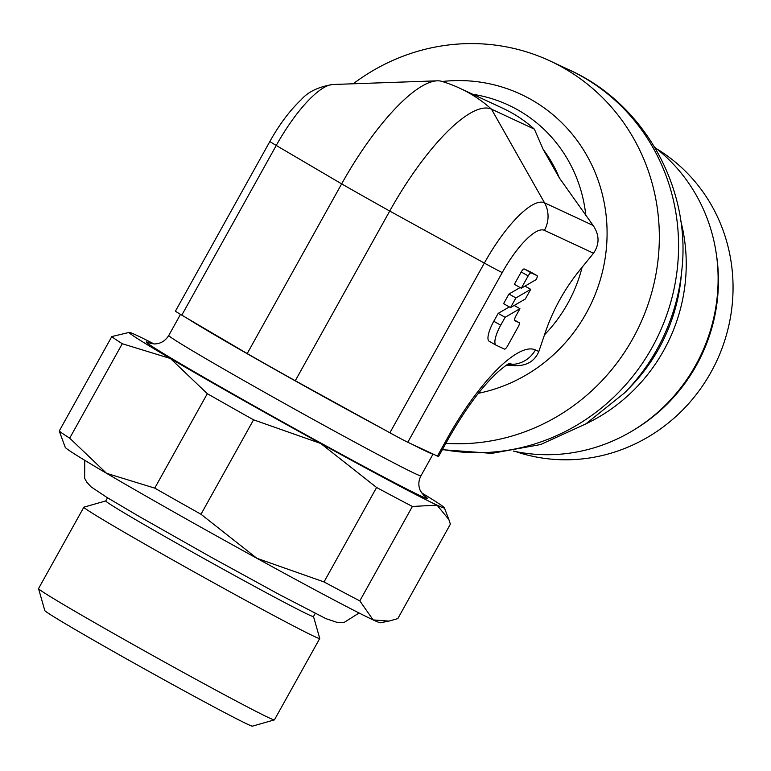 <?xml version="1.0" encoding="UTF-8"?>
<svg xmlns="http://www.w3.org/2000/svg" width="771" height="771" viewBox="0 0 771 771"><rect width="100%" height="100%" fill="white"/><g stroke="black" fill="none" stroke-linecap="round" stroke-linejoin="round"><path stroke-width="1.16" d="M506.47 365.184L515.047 365.714C526.815 365.897 534.746 361.156 538.833 351.499L544.519 334.787C552.556 310.193 565.085 287.689 582.105 267.277L593.525 253.235C599.665 244.185 599.52 234.924 593.111 225.45L559.332 177.918L543.179 149.41L534.37 129.143A138.751 132.766 -65 0 0 511.809 112.903A138.751 132.766 -65 0 0 502.952 108.345L460.056 88.357A138.751 132.766 115 0 1 468.913 92.915A138.751 132.766 115 0 1 491.474 109.154L534.37 129.143M353.243 83.779A201.607 192.904 115 0 1 550.002 60.928A201.607 192.904 115 0 1 562.878 67.549A201.607 192.904 115 0 1 649.886 298.811A201.607 192.904 115 0 1 445.869 443.344M654.743 147.309A171.364 163.963 115 0 1 701.427 353.918A171.364 163.963 115 0 1 513.207 451.054M656.699 148.842A167.895 160.638 115 0 1 716.702 361.03A167.895 160.638 115 0 1 515.626 451.565M105.791 500.928L83.904 507.154A134.983 2.939 29.1 0 0 83.846 507.193L38.55 588.572A134.983 2.939 29.1 0 0 38.55 588.649L44.795 610.565A118.859 2.592 29.1 0 0 133.306 662.703A118.859 2.592 29.1 0 0 247.684 724.287A118.859 2.592 29.1 0 0 252.454 726.147L274.38 719.902A134.983 2.939 29.1 0 0 274.437 719.863L319.734 638.484A134.983 2.939 29.1 0 0 319.734 638.417L313.498 616.53M38.55 588.649A134.983 2.939 29.1 0 0 139.069 647.852A134.983 2.939 29.1 0 0 268.954 717.791A134.983 2.939 29.1 0 0 274.38 719.902M83.846 507.193A134.983 2.939 29.1 0 0 183.093 565.76A134.983 2.939 29.1 0 0 314.25 636.412A134.983 2.939 29.1 0 0 319.734 638.484M107.535 497.796L105.781 500.948A118.859 2.592 29.1 0 0 193.164 552.518A118.859 2.592 29.1 0 0 308.66 614.728A118.859 2.592 29.1 0 0 313.489 616.559L315.243 613.408M373.154 619.923A180.385 3.932 29.1 0 0 380.373 622.756L388.941 621.108L373.154 619.923L359.816 600.898A194.253 4.231 -150.9 0 1 324.032 581.932L256.849 558.271A180.385 3.932 29.1 0 0 373.154 619.923M154.749 488.12L106.562 473.317L69.698 438.159A194.253 4.231 -150.9 0 1 62.769 433.649A194.253 4.231 -150.9 0 1 59.242 430.999L65.256 447.363A180.385 3.932 29.1 0 0 68.947 450.322A180.385 3.932 29.1 0 0 106.562 473.317A180.385 3.932 29.1 0 0 256.849 558.271L200.99 514.267A194.253 4.231 -150.9 0 1 154.749 488.12L207.312 393.682A194.253 4.231 29.1 0 0 253.553 419.819L320.736 443.479A180.385 3.932 -150.9 0 1 170.449 358.525A180.385 3.932 -150.9 0 1 132.843 335.539A180.385 3.932 -150.9 0 1 129.249 332.397A180.385 3.932 -150.9 0 1 136.467 335.231A180.385 3.932 -150.9 0 1 154.065 343.953M421.467 492.785A180.385 3.932 -150.9 0 1 440.675 504.832A180.385 3.932 -150.9 0 1 444.366 507.79A180.385 3.932 -150.9 0 1 437.041 505.14L448.867 519.558L450.38 524.164L397.817 618.612L388.941 621.108M59.242 430.999L111.814 336.551A194.253 4.231 29.1 0 0 115.342 339.201A194.253 4.231 29.1 0 0 122.271 343.721L69.698 438.159M122.271 343.721L170.449 358.525L207.312 393.682M412.389 506.46L437.041 505.14A180.385 3.932 -150.9 0 1 320.736 443.479L376.595 487.484A194.253 4.231 29.1 0 0 412.389 506.46L359.816 600.898M181.802 315.146L276.249 145.459A27.746 0.607 -150.9 0 1 269.898 141.44L175.441 311.137A27.746 0.607 29.1 0 0 181.802 315.146L187.469 318.481A144.302 3.142 29.1 0 0 381.684 428.262L389.885 432.782A27.746 0.607 29.1 0 0 407.782 442.265L412.157 444.308A144.302 3.142 29.1 0 0 427.23 451.787A144.302 3.142 29.1 0 0 433.051 454.042L437.427 456.075A27.746 0.607 29.1 0 0 438.554 456.499L448.674 438.323C465.385 408.987 481.702 386.946 497.632 372.2C510.209 361.435 508.503 364.548 509.959 363.286M324.032 581.932L376.595 487.484M253.553 419.819L200.99 514.267M129.249 332.397L111.814 336.551M412.157 444.308L433.051 454.042L420.947 475.823C418.345 480.882 418.171 485.913 420.436 490.925L424.127 495.859M187.469 318.481L247.202 353.571A138.751 3.026 29.1 0 0 295.274 380.739L381.684 428.262M543.179 149.41A133.036 127.292 115 0 1 559.332 177.918M520.097 287.554L508.956 294.021L503.588 303.668L510.527 307.59L515.895 297.943L530.708 289.347L525.34 298.994L510.527 307.59M509.323 306.916L498.182 313.383L493.797 321.266A20.152 5.84 119.5 0 0 489.19 341.283A20.152 5.84 119.5 0 0 489.306 341.341M530.12 271.71A4.038 1.176 119.5 0 0 530.101 271.7A4.038 1.176 119.5 0 0 530.072 271.691L524.241 268.963A4.028 1.166 119.5 0 0 521.215 271.99L514.363 284.316L521.302 288.229L528.154 275.912A4.028 1.166 -60.5 0 1 531.18 272.886L537.011 275.604A4.038 1.176 -60.5 0 1 537.04 275.623A4.038 1.176 -60.5 0 1 536.115 279.632L521.302 288.229M247.202 353.571L341.649 183.874A135.725 39.34 -60.5 0 1 437.186 80.82A135.725 39.34 -60.5 0 1 441.87 81.389A138.751 138.751 0 0 1 460.056 88.357M295.274 380.739L389.721 211.052A135.725 39.34 -60.5 0 1 491.474 109.154L544.528 202.812A27.746 26.551 115 0 1 544.403 230.336L593.525 253.235M500.726 325.189L505.121 317.305L519.933 308.699L516.04 315.705A5.04 1.465 119.5 0 0 514.883 320.707A5.04 1.465 119.5 0 0 514.912 320.717L519.162 322.702A4.028 1.166 -60.5 0 1 519.191 322.712A4.028 1.166 -60.5 0 1 518.266 326.711L507.491 346.073A4.028 1.166 -60.5 0 1 504.475 349.099L496.245 345.263A20.152 5.84 -60.5 0 1 496.119 345.206A20.152 5.84 -60.5 0 1 500.726 325.189L493.797 321.266M498.182 313.383L505.121 317.305M514.199 305.461L519.933 308.699M524.974 286.099L530.708 289.347M508.956 294.021L515.895 297.943M442.226 81.495A159.077 152.205 115 0 1 530.988 99.488A159.077 152.205 115 0 1 586.172 313.363A159.077 152.205 115 0 1 478.405 393.297M582.105 267.277A144.032 137.816 115 0 1 567.716 303.514A144.032 137.816 115 0 1 544.519 334.787M550.002 60.928L569.239 69.891A201.607 192.904 115 0 1 582.105 76.512A201.607 192.904 115 0 1 652.054 347.586A201.607 192.904 115 0 1 442.496 449.426M569.239 69.891C644.267 103.584 691.211 188.105 681.834 270.091A196.971 188.461 115 0 1 656.931 349.475A196.971 188.461 115 0 1 624.645 392.825L585.796 423.934L540.577 444.568L491.753 453.358L442.342 449.695M681.834 270.091L681.082 277.695A176.01 168.406 115 0 1 658.829 348.617A176.01 168.406 115 0 1 629.974 387.36L624.645 392.825M680.726 220.718A171.364 163.963 115 0 1 663.706 350.506A171.364 163.963 115 0 1 586.124 423.732M716.404 254.555A167.895 160.638 115 0 1 696.348 365.435A167.895 160.638 115 0 1 634.986 429.283M150.788 343.529A160.956 3.508 29.1 0 0 244.349 400.419A160.956 3.508 29.1 0 0 382.58 476.43A160.956 3.508 29.1 0 0 423.558 495.348M150.027 343.307L154.441 343.953C160.561 343.789 165.331 340.965 168.762 335.462A144.302 3.142 29.1 0 0 256.83 387.919A144.302 3.142 29.1 0 0 415.087 473.606A144.302 3.142 29.1 0 0 420.947 475.823M472.796 94.293A144.032 137.816 115 0 1 517.736 109.858A144.032 137.816 115 0 1 585.864 215.678M407.782 442.265L502.229 272.568A56.244 16.307 -60.5 0 1 544.403 230.336M437.427 456.075L447.546 437.899A117.202 33.972 -60.5 0 1 535.411 349.909L538.833 351.499M389.885 432.782L484.342 263.084L389.721 211.052A138.751 3.026 -150.9 0 1 341.649 183.874L276.249 145.459A80.28 23.275 -60.5 0 1 332.754 84.502L437.186 80.82M509.217 363.604A93.166 27.004 -60.5 0 1 512.166 364.365L515.047 365.714M507.559 364.5L512.166 364.365A27.746 26.551 115 0 0 535.411 349.909M447.546 437.899A27.746 0.607 29.1 0 0 448.674 438.323M502.229 272.568A27.746 0.607 -150.9 0 1 484.342 263.084A80.28 23.275 -60.5 0 1 544.528 202.812L593.111 225.45M514.594 320.119L519.162 322.702L514.594 320.11M524.241 268.963L531.18 272.886M530.072 271.691L537.011 275.604M521.215 271.99L528.154 275.912M359.093 613.012L343.895 622.573L337.949 622.669L325.863 618.612L279.353 594.566L211.119 557.202L139.108 516.425L106.899 497.411L91.036 486.838L86.709 482.039L84.637 478.261L84.752 460.316M444.366 507.79L448.867 519.558M168.762 335.462L180.491 314.385M269.898 141.44C279.41 124.362 289.877 110.426 301.278 99.632C308.034 91.826 318.519 86.776 332.754 84.502M489.19 341.283L496.119 345.206M530.101 271.7L537.04 275.623"/></g></svg>
